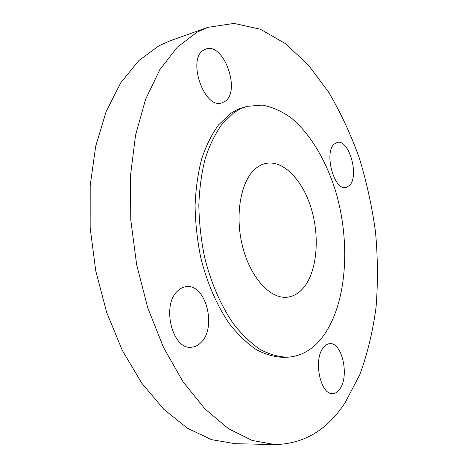 <?xml version="1.0" encoding="UTF-8"?>
<svg xmlns="http://www.w3.org/2000/svg" width="468" height="468" viewBox="0 0 468 468"><rect width="100%" height="100%" fill="white"/><g stroke="black" fill="none" stroke-linecap="round" stroke-linejoin="round"><path stroke-width="0.7" d="M201.135 342.36C217.187 327.021 205.493 283.14 186.042 286.685C183.123 287.054 180.437 288.382 177.969 290.663C161.086 304.469 172.236 350.269 191.552 347.209C195.121 346.928 198.315 345.314 201.135 342.36M224.745 101.503C241.342 91.646 223.798 41.944 205.809 49.07L204.071 49.865C186.504 58.377 204.218 109.863 221.931 102.843L224.745 101.503M349.467 185.504C359.588 176.196 349.058 138.797 337.171 142.442L334.281 144.039C323.634 152.463 334.234 191.155 346.033 187.487L349.467 185.504M339.856 389.002C349.596 376.096 342.05 341.944 329.735 343.67C327.36 343.84 325.219 345.168 323.306 347.665C313.08 359.629 320.428 395.179 332.73 393.588C335.433 393.483 337.808 391.956 339.856 389.002M207.722 27.378L169.954 40.868L158.98 45.765L138.78 60.641L120.849 82.643L106.177 111.437L95.7 146.191L90.195 185.591L90.166 227.84L95.747 270.843L106.681 312.402L122.335 350.438L141.769 383.187L163.882 409.377L187.504 428.273L211.524 439.639L234.971 443.676L275.067 444.6C304.136 443.869 327.53 429.829 345.249 402.474L359.857 374.54C367.509 353.58 372.92 331.057 376.085 306.967C378.015 282.362 377.822 257.353 375.5 231.941C372.031 206.587 366.59 181.83 359.184 157.663C350.713 134.105 340.47 112.191 328.46 91.921L308.289 64.958L285.404 43.6L260.413 29.262L234.14 23.4L207.722 27.378L197.005 32.216L177.296 47.209L159.834 69.656L145.606 99.251L135.556 135.158L130.443 176.009L130.771 219.931L136.656 264.712L147.818 308.032L163.613 347.671L183.07 381.789L205.072 409.044L228.448 428.67L252.1 440.441L275.067 444.6M247.396 106.318L243.846 107.295C238.978 108.629 234.292 110.904 229.8 114.122L218.533 124.938C211.752 134.287 206.107 145.659 201.614 159.056C197.905 173.441 195.729 189.037 195.08 205.838C195.367 223.031 197.256 240.242 200.737 257.482C207.031 282.906 217.017 305.815 229.39 323.727C237.984 334.684 246.987 343.342 256.4 349.69C265.859 354.645 275.125 357.207 284.211 357.382L287.896 357.189C301.544 356.142 313.127 349.374 322.645 336.878C347.244 304.03 351.164 241.494 334.977 189.166C325.412 159.494 310.161 133.895 291.628 118.258C282.128 111.355 272.347 106.973 262.285 105.107L247.396 106.318C242.547 107.646 237.879 109.921 233.392 113.139L222.165 123.973C215.403 133.345 209.781 144.747 205.306 158.178C201.62 172.604 199.462 188.247 198.824 205.107C199.128 222.353 201.029 239.628 204.522 256.926C210.822 282.438 220.814 305.428 233.175 323.411C241.757 334.404 250.749 343.091 260.144 349.467C269.586 354.44 278.834 357.014 287.896 357.189M303.217 288.171C316.865 272.177 320.036 238.3 311.536 209.442C303.129 180.56 283.567 159.623 265.666 163.461C262.074 164.256 258.699 165.982 255.534 168.65C240.792 180.8 234.567 214.952 242.529 246.314C250.374 277.74 270.364 299.257 287.253 297.203C293.307 296.496 298.631 293.489 303.217 288.171"/></g></svg>
